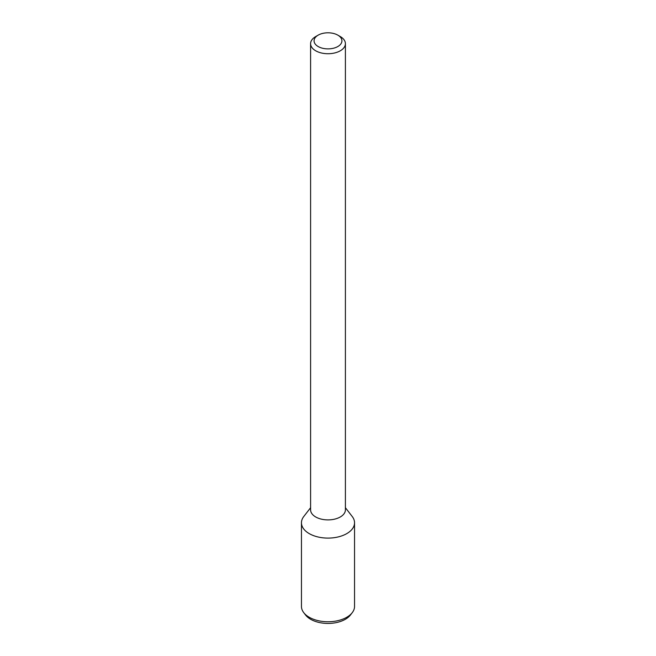 <?xml version="1.0" encoding="UTF-8"?>
<svg xmlns="http://www.w3.org/2000/svg" width="656" height="656" viewBox="0 0 656 656"><rect width="100%" height="100%" fill="white"/><g stroke="black" fill="none" stroke-linecap="round" stroke-linejoin="round"><path stroke-width="0.98" d="M337.848 46.527A13.924 8.036 180 0 1 318.152 46.527A13.924 8.036 180 0 1 318.152 35.153A13.924 8.036 180 0 1 337.848 35.153A13.924 8.036 180 0 1 337.848 46.527M337.848 35.153L340.308 36.572A17.409 10.045 180 0 1 345.409 43.681A17.409 10.045 180 0 1 340.308 50.783A17.409 10.045 180 0 1 321.342 52.964A17.409 10.045 180 0 1 310.591 43.681A17.409 10.045 180 0 1 315.692 36.572L318.152 35.153M345.409 43.681L345.409 509.851A17.409 10.045 180 0 1 340.308 516.961A17.409 10.045 180 0 1 321.342 519.134A17.409 10.045 180 0 1 310.591 509.851L310.591 43.681M345.409 507.711L352.231 516.518A26.543 15.326 180 0 1 346.77 533.615A26.543 15.326 180 0 1 312.945 535.394A26.543 15.326 180 0 1 303.769 516.518L310.591 507.711M346.77 533.615A26.543 15.326 180 0 1 317.84 536.936A26.543 15.326 180 0 1 301.457 522.775L301.457 606.431A26.543 15.326 180 0 0 303.769 612.688A26.543 15.326 180 0 0 346.77 617.263A26.543 15.326 180 0 0 352.231 612.688A26.543 15.326 180 0 0 354.543 606.431L354.543 522.775A26.543 15.326 180 0 1 346.77 533.615M352.231 612.688L350.394 615.057A24.534 14.161 180 0 1 345.343 619.289A24.534 14.161 180 0 1 305.606 615.057L303.769 612.688"/></g></svg>
